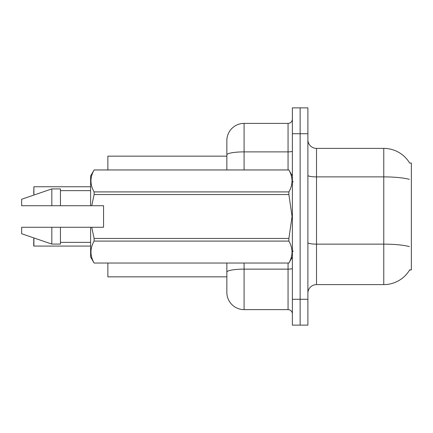 <?xml version="1.0" encoding="UTF-8"?>
<svg xmlns="http://www.w3.org/2000/svg" width="433" height="433" viewBox="0 0 433 433"><rect width="100%" height="100%" fill="white"/><g stroke="black" fill="none" stroke-linecap="round" stroke-linejoin="round"><path stroke-width="0.65" d="M409.791 269.699A30.175 30.175 0 0 1 383.762 284.611A30.175 30.175 0 0 0 409.64 269.954L411.35 269.954L411.35 163.046L409.64 163.046M226.849 156.151L107.866 156.151L107.866 169.942M226.849 276.849L107.866 276.849L107.866 263.058M307.89 293.233A8.622 8.622 0 0 1 316.512 284.611L383.762 284.611L383.762 148.389L316.512 148.389A8.622 8.622 0 0 1 307.89 139.767A8.622 8.622 0 0 0 316.512 148.389L316.512 284.611M300.129 299.268L300.129 325.134L307.89 325.134L307.89 299.268L300.129 299.268L300.129 325.134L292.372 325.134L292.372 299.268L300.129 299.268L300.129 133.732L300.129 299.268M292.372 299.268L292.372 107.866L300.129 107.866L300.129 133.732L300.129 107.866L307.89 107.866L307.89 299.268M409.705 163.154A30.175 30.175 0 0 0 383.762 148.389A30.175 30.175 0 0 1 409.705 163.154M244.088 263.058L244.088 309.617A17.244 17.244 0 0 1 226.849 292.372L226.849 263.058M244.088 309.617L288.059 309.617L288.059 263.058M226.849 140.628L226.849 154.879L226.849 140.628A17.244 17.244 0 0 1 244.088 123.383L288.059 123.383A4.308 4.308 0 0 0 292.372 119.075M226.849 169.942L226.849 154.879A17.244 2.993 180 0 1 244.088 151.886L288.059 151.886L288.059 123.383M292.372 313.925A4.308 4.308 0 0 0 288.059 309.617M33.72 193.654L33.893 186.758L90.621 186.758L33.893 186.758L33.893 195.061M91.736 205.724L103.557 205.724L103.557 227.276L91.736 227.276L94.107 238.442L288.887 238.442L292.059 216.5L288.887 194.558L94.107 194.558L91.736 205.724L90.621 205.724L90.621 175.977L94.107 169.969C89.934 177.254 89.934 184.566 94.107 191.911L288.887 191.911C293.06 184.626 293.06 177.314 288.887 169.969L94.107 169.969M288.887 238.442L288.887 241.089L94.107 241.089C89.934 248.374 89.934 255.686 94.107 263.031L288.887 263.031C293.06 255.746 293.06 248.434 288.887 241.089M91.736 227.276L90.621 227.276L90.621 257.023L94.107 263.058M94.107 238.442L94.107 241.089M90.621 227.276L60.447 227.276L60.447 244.088L51.825 244.088L51.825 227.276L21.65 227.276L21.65 233.744L51.825 244.088M60.447 227.276L51.825 227.276M21.65 227.276L33.054 227.276M292.372 175.977L288.887 169.969M288.887 191.911L288.887 194.558M94.107 263.031L288.887 263.031M94.107 191.911L94.107 194.558M51.825 188.912L51.825 205.724L21.65 205.724L21.65 199.256L51.825 188.912L60.447 188.912L60.447 205.724L90.621 205.724M51.825 205.724L60.447 205.724M33.893 237.939L33.893 246.068L33.72 239.173M33.893 246.068L90.621 246.068M33.72 245.895L33.72 242.621M409.364 179.354A30.175 5.239 180 0 0 383.762 176.886L316.512 176.886A8.622 1.499 0 0 1 307.89 175.392M409.456 246.626A30.175 5.239 180 0 0 383.762 244.136L316.512 244.136A8.622 1.499 -0 0 1 307.89 242.637M307.89 133.732L292.372 133.732M292.372 268.39A4.308 0.747 0 0 1 288.059 269.137L244.088 269.137A17.244 2.993 180 0 0 226.849 272.135M244.088 123.383L244.088 169.942M288.059 169.942L288.059 151.886A4.308 0.747 0 0 0 292.372 151.133M293.233 182.012L292.372 181.151M292.372 257.023L288.887 263.058M60.447 242.366L90.621 242.366M94.107 169.942L288.887 169.942M60.447 190.634L90.621 190.634M293.233 250.988L292.372 251.849"/></g></svg>
